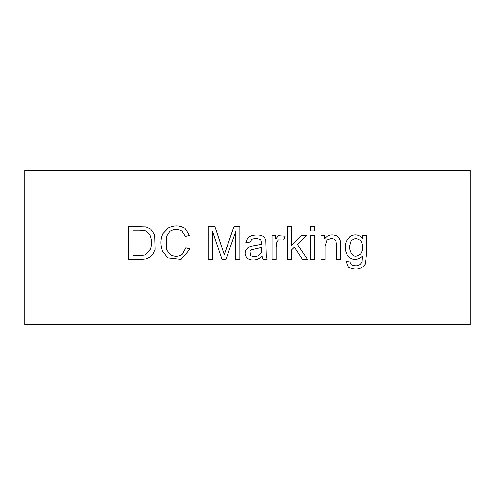 <?xml version="1.0" encoding="UTF-8"?>
<svg xmlns="http://www.w3.org/2000/svg" width="495" height="495" viewBox="0 0 495 495"><rect width="100%" height="100%" fill="white"/><g stroke="black" fill="none" stroke-linecap="round" stroke-linejoin="round"><path stroke-width="0.74" d="M470.25 324.609L24.75 324.609L24.75 170.391L24.75 324.609L470.25 324.609L470.25 170.391L470.25 324.609M470.25 170.391L24.75 170.391L470.25 170.391M348.523 267.269L345.968 261.428L348.523 267.269C355.719 270.536 361.276 269.497 365.186 264.138L366.331 256.206L366.331 235.447L362.674 235.447L366.331 235.447L366.331 256.206L365.186 264.138C361.276 269.497 355.719 270.536 348.523 267.269L345.968 261.428L349.934 261.954L351.32 264.689C356.66 266.861 360.218 265.821 361.987 261.558L362.297 256.361C356.945 260.642 352.149 260.488 347.905 255.896C344.854 251.485 344.359 246.51 346.432 240.978L350.064 236.505C354.606 233.844 358.807 234.475 362.674 238.398L362.674 235.447L362.674 238.398C358.807 234.475 354.606 233.844 350.064 236.505L346.432 240.978L350.064 236.505M336.427 259.467L336.427 244.833L335.938 241.108L334.243 239.147L331.396 238.398L326.904 240.075L324.986 246.331L324.986 259.467L320.952 259.467L320.952 235.447L324.609 235.447L324.609 238.862C327.436 235.088 331.316 234.03 336.247 235.688L338.982 237.736L340.238 240.756L340.455 244.703L340.455 259.467L336.427 259.467L340.455 259.467L340.455 244.703L340.455 259.467L336.427 259.467L336.427 244.833L335.938 241.108L336.427 244.833L336.427 259.467L336.427 244.833M314.801 235.447L314.801 259.467L310.773 259.467L310.773 235.447L314.801 235.447L310.773 235.447L310.773 259.467L314.801 259.467L310.773 259.467L310.773 235.447L314.801 235.447L314.801 259.467L314.801 235.447M314.801 226.363L314.801 231.017L310.773 231.017L310.773 226.363L314.801 226.363L310.773 226.363L310.773 231.017L314.801 231.017L310.773 231.017L310.773 226.363L314.801 226.363L314.801 231.017L314.801 226.363M291.598 259.467L291.598 249.969L291.598 259.467L287.564 259.467L287.564 226.363L291.598 226.363L291.598 245.186L301.294 235.447L306.56 235.447L297.353 244.394L307.513 259.467L302.482 259.467L294.42 247.234L291.598 249.969L294.42 247.234L302.482 259.467L307.513 259.467L297.353 244.394L306.56 235.447L301.294 235.447L291.598 245.186L291.598 226.363L287.564 226.363L287.564 259.467L291.598 259.467L287.564 259.467L287.564 226.363L291.598 226.363M283.598 239.964L278.332 239.92L276.853 242.148L276.173 246.906L276.173 259.467L272.114 259.467L272.114 235.447L275.777 235.447L275.777 239.079L278.332 235.731L285.033 236.214L283.598 239.964L285.033 236.214L278.332 235.731L285.033 236.214L283.598 239.964L278.332 239.92L276.853 242.148L278.332 239.92M267.158 259.467L262.95 259.467L262.09 256.447L257.815 259.225C253.421 260.568 249.876 260.191 247.191 258.099C244.926 255.816 244.487 253.094 245.867 249.926L247.983 247.587L250.916 246.244L261.849 244.239L260.698 239.629L256.076 238.244L251.844 239.258L249.814 242.828L245.761 242.296L247.568 238.175L251.157 235.756C257.499 234.333 261.923 234.896 264.423 237.452L265.704 240.205L266.168 256.602L267.158 259.467L266.168 256.602L267.158 259.467L262.95 259.467L262.09 256.447L262.95 259.467L267.158 259.467M212.479 259.467L208.296 259.467L212.479 259.467L212.479 231.258L212.479 259.467L208.296 259.467L208.296 226.363L214.842 226.363L224.272 254.708L234.055 226.363L239.852 226.363L239.852 259.467L235.663 259.467L235.663 231.722L225.924 259.467L222.045 259.467L212.479 231.258L222.045 259.467L225.924 259.467L235.663 231.722L235.663 259.467L239.852 259.467L239.852 226.363L234.055 226.363L226.054 249.393L234.055 226.363L239.852 226.363L239.852 259.467L235.663 259.467M189.56 235.447L185.285 236.462L181.937 231.19C177.959 228.931 173.986 228.993 170.014 231.369L166.419 236.282L166.598 250.037L170.435 254.727C174.815 256.979 178.763 256.794 182.29 254.176L185.749 247.853L190.092 248.979L181.009 259.374L167.725 257.858L162.608 251.534C160.213 245.13 160.293 239.172 162.849 233.659L168.473 227.818C174.419 224.984 179.877 225.163 184.845 228.35L189.56 235.447L184.845 228.35L189.56 235.447L185.285 236.462L181.937 231.19C177.959 228.931 173.986 228.993 170.014 231.369C173.986 228.993 177.959 228.931 181.937 231.19L185.285 236.462L189.56 235.447M128.669 259.467L128.669 226.363L145.969 226.828L150.82 229.21L154.743 234.871L155.158 249.418L152.912 254.244L149.892 257.264L145.926 258.916L140.617 259.467L128.669 259.467L140.617 259.467L128.669 259.467L128.669 226.363L128.669 259.467M145.969 226.828L150.82 229.21L154.743 234.871L150.82 229.21L145.969 226.828L128.669 226.363L145.969 226.828M149.892 257.264L145.926 258.916L140.617 259.467L145.926 258.916L149.892 257.264L152.912 254.244L155.158 249.418L154.743 234.871M133.031 230.243L139.998 230.243L133.031 230.243L133.031 255.587L140.11 255.587L145.264 254.968L140.11 255.587L133.031 255.587L133.031 230.243L139.998 230.243L145.685 230.93L149.824 234.673C151.792 238.813 152.076 243.608 150.666 249.065C152.076 243.608 151.792 238.813 149.824 234.673C151.792 238.813 152.076 243.608 150.666 249.065L145.264 254.968L150.666 249.065C152.076 243.608 151.792 238.813 149.824 234.673L145.685 230.93L139.998 230.243L145.685 230.93M133.031 255.587L140.11 255.587L145.264 254.968M182.29 254.176L185.749 247.853L182.29 254.176C178.763 256.794 174.815 256.979 170.435 254.727C174.815 256.979 178.763 256.794 182.29 254.176C178.763 256.794 174.815 256.979 170.435 254.727L166.598 250.037L166.419 236.282L166.598 250.037L166.419 236.282L170.014 231.369M185.749 247.853L190.092 248.979L185.749 247.853M167.725 257.858L162.608 251.534L167.725 257.858L181.009 259.374L190.092 248.979L181.009 259.374L167.725 257.858M162.849 233.659L168.473 227.818L162.849 233.659C160.293 239.172 160.213 245.13 162.608 251.534M184.845 228.35C179.877 225.163 174.419 224.984 168.473 227.818M181.937 231.19L185.285 236.462M208.296 259.467L208.296 226.363L208.296 259.467M208.296 226.363L214.842 226.363L208.296 226.363M214.842 226.363L224.272 254.708L226.054 249.393M225.924 259.467L222.045 259.467M247.191 258.099C244.926 255.816 244.487 253.094 245.867 249.926L247.983 247.587L250.916 246.244L254.554 245.65L250.916 246.244L247.983 247.587L245.867 249.926C244.487 253.094 244.926 255.816 247.191 258.099C249.876 260.191 253.421 260.568 257.815 259.225L262.09 256.447M256.076 238.244L251.844 239.258L256.076 238.244L260.698 239.629L256.076 238.244L260.698 239.629L261.849 244.239L254.554 245.65M251.844 239.258L249.814 242.828L251.844 239.258M249.814 242.828L245.761 242.296L249.814 242.828M247.568 238.175L251.157 235.756L247.568 238.175L245.761 242.296L247.568 238.175M264.423 237.452L265.704 240.205L266.168 256.602L265.704 240.205L264.423 237.452C261.923 234.896 257.499 234.333 251.157 235.756M251.596 249.789L261.867 247.432L261.849 248.911L261.867 247.432L255.166 248.954L261.867 247.432L261.187 252.988L258.477 255.81L254.288 256.825L258.477 255.81L254.288 256.825L250.649 255.767L249.987 251.113L251.596 249.789L255.166 248.954L251.596 249.789L249.987 251.113L250.649 255.767L249.987 251.113M247.983 247.587L245.867 249.926M261.849 248.911L261.187 252.988L261.849 248.911M250.649 255.767L254.288 256.825L258.477 255.81L261.187 252.988M276.173 259.467L272.114 259.467L276.173 259.467L276.173 246.906L276.173 259.467L276.173 246.906L276.853 242.148L276.173 246.906M272.114 259.467L272.114 235.447L272.114 259.467M272.114 235.447L275.777 235.447L272.114 235.447M278.332 235.731L275.777 239.079L275.777 235.447M301.294 235.447L306.56 235.447M307.513 259.467L302.482 259.467M324.986 259.467L320.952 259.467L324.986 259.467L324.986 246.331L324.986 259.467L324.986 246.331L326.904 240.075L331.396 238.398L326.904 240.075M320.952 259.467L320.952 235.447L320.952 259.467M320.952 235.447L324.609 235.447L320.952 235.447M338.982 237.736L340.238 240.756L338.982 237.736L336.247 235.688C331.316 234.03 327.436 235.088 324.609 238.862L324.609 235.447M340.238 240.756L340.455 244.703L340.238 240.756M331.396 238.398L334.243 239.147L331.396 238.398L334.243 239.147L335.938 241.108M345.968 261.428L349.934 261.954L345.968 261.428M351.32 264.689C356.66 266.861 360.218 265.821 361.987 261.558L362.297 256.361C356.945 260.642 352.149 260.488 347.905 255.896C352.149 260.488 356.945 260.642 362.297 256.361L361.987 261.558C360.218 265.821 356.66 266.861 351.32 264.689L349.934 261.954M346.432 240.978C344.359 246.51 344.854 251.485 347.905 255.896M349.383 247.036L351.277 240.471L355.905 238.244L360.645 240.49C363.243 245.174 363.256 249.672 360.688 253.978C354.791 258.477 351.023 256.163 349.383 247.036L351.277 240.471L349.383 247.036C351.023 256.163 354.791 258.477 360.688 253.978C363.256 249.672 363.243 245.174 360.645 240.49L355.905 238.244L351.277 240.471L349.383 247.036M362.674 235.447L366.331 235.447L366.331 256.206L365.186 264.138M360.645 240.49C363.243 245.174 363.256 249.672 360.688 253.978C363.256 249.672 363.243 245.174 360.645 240.49L355.905 238.244"/></g></svg>
